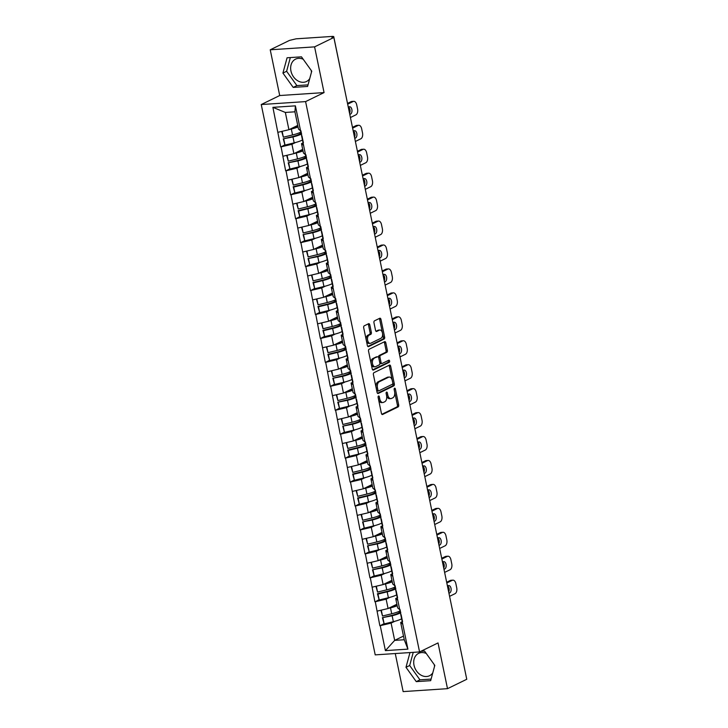 <?xml version="1.0" encoding="UTF-8"?>
<svg xmlns="http://www.w3.org/2000/svg" width="728" height="728" viewBox="0 0 728 728"><rect width="100%" height="100%" fill="white"/><g stroke="black" fill="none" stroke-linecap="round" stroke-linejoin="round"><path stroke-width="1.09" d="M378.496 396.041A1.092 0.637 86.2 0 0 378.114 397.388L381.426 413.395A1.565 0.91 86.2 0 0 382.391 414.532A1.565 0.91 86.2 0 0 382.6 414.478L398.143 406.906A1.565 0.91 86.2 0 0 398.689 404.977L395.377 388.97A1.092 0.637 86.2 0 0 394.703 388.17A1.092 0.637 86.2 0 0 394.558 388.215A1.092 0.637 86.2 0 0 394.166 389.562L394.594 391.628A5.014 2.921 86.2 0 1 392.829 397.797L391.537 398.434A5.014 2.921 86.2 0 1 390.872 398.607A5.014 2.921 86.2 0 1 387.778 394.958L387.351 392.883A1.092 0.637 86.2 0 0 386.668 392.083A1.092 0.637 86.2 0 0 386.523 392.128A1.092 0.637 86.2 0 0 386.14 393.475L386.568 395.55A5.014 2.921 86.2 0 1 384.803 401.71L383.51 402.347A5.014 2.921 86.2 0 1 382.846 402.529A5.014 2.921 86.2 0 1 379.752 398.871L379.324 396.796A1.092 0.637 86.2 0 0 378.642 396.005A1.092 0.637 86.2 0 0 378.496 396.041M303.221 59.259A12.449 9.837 -116 0 0 295.577 59.132A12.449 9.837 -116 0 0 290.945 70.989A12.449 9.837 -116 0 0 306.488 81.509A12.449 9.837 -116 0 0 309.737 78.597M311.42 72.381A12.449 9.837 -116 0 0 311.266 70.498M434.325 664.728A12.449 9.837 64 0 1 434.48 666.611M432.796 672.827A12.449 9.837 64 0 1 429.547 675.73A12.449 9.837 64 0 1 414.005 665.21A12.449 9.837 64 0 1 418.636 653.353A12.449 9.837 64 0 1 426.28 653.489M369.779 324.788A1.565 0.91 86.2 0 0 368.814 323.651A1.565 0.91 86.2 0 0 368.605 323.705L364.246 325.826A1.565 0.91 86.2 0 0 363.691 327.755L367.376 345.536A1.565 0.91 86.2 0 0 368.341 346.674A1.565 0.91 86.2 0 0 368.55 346.619L384.084 339.039A1.565 0.91 86.2 0 0 384.639 337.11L380.953 319.337A1.565 0.91 86.2 0 0 379.989 318.2A1.565 0.91 86.2 0 0 379.779 318.254L374.511 320.821A1.565 0.91 86.2 0 0 373.964 322.75L375.539 330.357A1.565 0.91 86.2 0 0 376.503 331.495A1.565 0.91 86.2 0 0 376.713 331.44L379.324 330.166A4.186 2.448 86.2 0 1 379.88 330.012A4.186 2.448 86.2 0 1 382.555 333.551A4.186 2.448 86.2 0 1 380.999 338.229L370.761 343.216A4.186 2.448 86.2 0 1 370.206 343.361A4.186 2.448 86.2 0 1 367.54 339.83A4.186 2.448 86.2 0 1 369.096 335.153L370.798 334.325A1.565 0.91 86.2 0 0 371.353 332.396L369.779 324.788L368.486 324.879A1.565 0.91 86.2 0 0 368.05 323.969M324.06 92.593L314.587 46.865L333.852 37.474L466.757 679.279L447.502 688.67L438.029 642.933L419.565 651.933L305.596 101.602L324.06 92.593L279.707 95.532L261.243 104.541L305.596 101.602M373.946 372.681A1.565 0.91 86.2 0 0 373.391 374.601L377.077 392.383A1.565 0.91 86.2 0 0 378.041 393.52A1.565 0.91 86.2 0 0 378.251 393.466L393.784 385.886A1.565 0.91 86.2 0 0 394.339 383.965L390.654 366.184A1.565 0.91 86.2 0 0 389.689 365.046A1.565 0.91 86.2 0 0 389.48 365.101L373.946 372.681M372.226 368.959L368.541 351.178A1.565 0.91 86.2 0 1 369.096 349.258L384.63 341.678A1.565 0.91 86.2 0 1 384.839 341.623A1.565 0.91 86.2 0 1 385.804 342.761L387.378 350.368A1.565 0.91 86.2 0 1 386.832 352.297L380.526 355.373A1.565 0.91 86.2 0 0 379.98 357.293L381.026 362.344A1.565 0.91 86.2 0 0 381.991 363.481A1.565 0.91 86.2 0 0 382.2 363.427L388.761 360.233A1.092 0.637 86.2 0 1 388.907 360.187A1.092 0.637 86.2 0 1 389.607 361.115A1.092 0.637 86.2 0 1 389.198 362.335L373.4 370.042A1.565 0.91 86.2 0 1 373.191 370.097A1.565 0.91 86.2 0 1 372.226 368.959M261.243 104.541L375.211 654.872L419.565 651.933M284.721 144.918L281.081 146.865L291.946 144.29L295.65 142.479M280.69 146.883L272.9 107.344L295.395 105.851L407.908 649.13L385.403 650.623L380.244 625.68L391.1 623.104L394.813 621.303M383.884 623.741L380.244 625.68M379.852 625.707L375.284 601.738L386.14 599.171L389.853 597.36M378.924 599.799L375.284 601.738M374.893 601.765L370.325 577.795L381.19 575.229L384.894 573.418M373.964 575.857L370.325 577.795M369.933 577.823L365.365 553.853L376.23 551.287L379.934 549.476M369.005 551.915L365.365 553.853M364.974 553.881L360.406 529.92L371.271 527.345L374.984 525.534M364.055 527.973L360.406 529.92M360.023 529.939L355.446 505.978L366.311 503.403L370.024 501.592M359.095 504.04L355.446 505.978M355.064 506.005L350.496 482.036L361.352 479.461L365.065 477.65M354.136 480.098L350.496 482.036M350.104 482.063L345.536 458.094L356.392 455.519L360.105 453.717M349.176 456.156L345.536 458.094M345.145 458.121L340.577 434.152L351.442 431.577L355.146 429.775M344.217 432.214L340.577 434.152M340.185 434.179L335.617 410.21L346.483 407.644L350.186 405.833M339.257 408.272L335.617 410.21M335.235 410.237L330.658 386.268L341.523 383.702L345.236 381.891M334.307 384.329L330.658 386.268M330.275 386.295L325.698 362.326L336.564 359.759L340.276 357.949M329.347 360.387L325.698 362.326M325.316 362.353L320.748 338.393L331.604 335.817L335.317 334.006M324.388 336.445L320.748 338.393M320.356 338.411L315.788 314.451L326.654 311.875L330.357 310.064M319.428 312.512L315.788 314.451M315.397 314.478L310.829 290.508L321.694 287.933L325.398 286.122M314.469 288.57L310.829 290.508M310.437 290.536L305.869 266.566L316.735 263.991L320.438 262.189M309.509 264.628L305.869 266.566M305.487 266.594L300.91 242.624L311.775 240.049L315.488 238.247M304.559 240.686L300.91 242.624M300.528 242.651L295.959 218.682L306.816 216.116L310.528 214.305M299.599 216.744L295.959 218.682M295.568 218.709L291 194.74L301.856 192.174L305.569 190.363M294.64 192.802L291 194.74M290.609 194.767L286.04 170.798L296.906 168.232L300.609 166.421M289.68 168.86L286.04 170.798M285.649 170.825L281.081 146.865M303.421 142.724L301.51 143.653L303.576 145.373M305.523 154.736L303.449 153.017L301.51 143.653M291.946 144.29L293.885 153.654L302.693 149.358M283.019 156.22L293.885 153.654M308.381 166.667L306.47 167.595L308.536 169.315M310.474 178.679L308.408 176.959L306.47 167.595M296.906 168.232L298.844 177.596L307.653 173.3M287.979 180.162L298.844 177.596M313.34 190.609L311.429 191.537L313.495 193.257M315.433 202.621L313.368 200.901L311.429 191.537M301.856 192.174L303.794 201.529L312.612 197.233M292.938 204.104L303.794 201.529M318.3 214.551L316.389 215.479L318.454 217.199M320.393 226.554L318.327 224.843L316.389 215.479M306.816 216.116L308.754 225.471L317.563 221.176M297.898 228.046L308.754 225.471M323.259 238.484L321.348 239.421L323.414 241.141M325.352 250.496L323.287 248.785L321.348 239.421M311.775 240.049L313.713 249.413L322.522 245.118M302.848 251.988L313.713 249.413M328.219 262.426L326.299 263.363L328.374 265.074M330.312 274.438L328.237 272.727L326.299 263.363M316.735 263.991L318.673 273.355L327.482 269.06M307.808 275.93L318.673 273.355M333.169 286.368L331.258 287.305L333.324 289.016M335.262 298.38L333.197 296.66L331.258 287.305M321.694 287.933L323.632 297.297L332.441 293.002M312.767 299.872L323.632 297.297M338.129 310.31L336.218 311.247L338.283 312.958M340.222 322.322L338.156 320.602L336.218 311.247M326.654 311.875L328.592 321.239L337.401 316.944M317.726 323.805L328.592 321.239M343.088 334.252L341.177 335.18L343.243 336.9M345.181 346.264L343.115 344.544L341.177 335.18M331.604 335.817L333.542 345.181L342.36 340.886M322.686 347.747L333.542 345.181M348.048 358.194L346.137 359.122L348.202 360.842M350.141 370.206L348.075 368.486L346.137 359.122M336.564 359.759L338.502 369.123L347.311 364.828M327.646 371.69L338.502 369.123M353.007 382.136L351.087 383.065L353.162 384.784M355.1 394.139L353.034 392.428L351.087 383.065M341.523 383.702L343.461 393.056L352.27 388.761M332.596 395.632L343.461 393.056M357.967 406.078L356.047 407.007L358.121 408.726M360.06 418.081L357.985 416.371L356.047 407.007M346.483 407.644L348.421 416.998L357.23 412.703M337.555 419.574L348.421 416.998M362.917 430.011L361.006 430.949L363.072 432.669M365.01 442.023L362.944 440.313L361.006 430.949M351.442 431.577L353.38 440.941L362.189 436.645M342.515 443.516L353.38 440.941M367.877 453.954L365.966 454.891L368.031 456.602M369.97 465.965L367.904 464.255L365.966 454.891M356.392 455.519L358.34 464.883L367.149 460.587M347.474 467.458L358.34 464.883M372.836 477.896L370.925 478.833L372.991 480.544M374.929 489.908L372.863 488.188L370.925 478.833M361.352 479.461L363.29 488.825L372.099 484.53M352.434 491.4L363.29 488.825M377.796 501.838L375.885 502.775L377.95 504.486M379.889 513.85L377.823 512.13L375.885 502.775M366.311 503.403L368.25 512.767L377.059 508.472M357.384 515.333L368.25 512.767M382.755 525.78L380.835 526.708L382.91 528.428M384.848 537.792L382.782 536.072L380.835 526.708M371.271 527.345L373.209 536.709L382.018 532.414M362.344 539.275L373.209 536.709M387.706 549.722L385.795 550.65L387.869 552.37M389.808 561.734L387.733 560.014L385.795 550.65M376.23 551.287L378.169 560.651L386.978 556.356M367.303 563.217L378.169 560.651M392.665 573.664L390.754 574.592L392.82 576.312M394.758 585.667L392.692 583.956L390.754 574.592M381.19 575.229L383.128 584.584L391.937 580.289M372.263 587.159L383.128 584.584M397.625 597.606L395.714 598.534L397.779 600.254M399.718 609.609L397.652 607.898L395.714 598.534M386.14 599.171L388.079 608.526L396.897 604.231M377.222 611.101L388.079 608.526M452.197 608.945L466.593 678.469M402.584 621.539L400.673 622.476L402.739 624.196M391.1 623.104L394.676 640.376L404.249 639.739L400.673 622.476M403.485 636.081L394.676 640.376L385.403 650.623M404.249 639.739L407.908 649.13M395.268 653.544L403.148 691.6L447.502 688.67M314.587 46.865L270.234 49.795L289.498 40.404L296.105 38.821L332.696 36.4L333.724 36.555L331.913 37.601L333.852 37.474M270.234 49.795L279.707 95.532M300.564 130.794L298.489 129.074L294.922 111.812L285.349 112.449L288.925 129.711L297.734 125.416M294.922 111.812L295.395 105.851M278.06 132.278L288.925 129.711M272.9 107.344L285.349 112.449M409.973 652.57L405.987 667.303L416.261 681.635L430.667 680.68L434.807 665.392L424.533 651.06L420.866 651.305M307.607 86.45L311.748 71.162L301.474 56.83L287.069 57.785L282.928 73.073L293.202 87.406L307.607 86.45M378.078 397.124L378.46 398.953A5.014 2.921 86.2 0 0 381.545 402.611L382.846 402.529M390.872 398.607L389.58 398.698A5.014 2.921 86.2 0 1 386.486 395.04L386.104 393.211M381.863 414.296L396.842 406.988A1.565 0.91 86.2 0 0 397.397 405.059L394.13 389.298M377.504 393.284L392.492 385.976A1.565 0.91 86.2 0 0 393.047 384.047L389.362 366.275A1.565 0.91 86.2 0 0 388.934 365.374M377.941 390.135A1.092 0.637 86.2 0 0 378.615 390.936A1.092 0.637 86.2 0 0 378.76 390.891L392.401 384.248A1.092 0.637 86.2 0 0 392.783 382.892L392.337 380.708A5.014 2.921 86.2 0 0 389.243 377.059A5.014 2.921 86.2 0 0 388.57 377.24L379.252 381.781A5.014 2.921 86.2 0 0 377.486 387.951L377.941 390.135L376.649 390.217A1.092 0.637 86.2 0 0 377.322 391.018A1.092 0.637 86.2 0 0 377.468 390.981L378.469 390.918M389.243 377.059L387.951 377.14A5.014 2.921 86.2 0 0 387.278 377.322L388.57 377.24M376.649 390.217L376.194 388.033A5.014 2.921 86.2 0 1 377.959 381.872L387.278 377.322M380.908 363.518A1.565 0.91 86.2 0 1 380.699 363.572A1.565 0.91 86.2 0 1 379.734 362.426L378.687 357.384A1.565 0.91 86.2 0 1 379.233 355.455L385.54 352.379A1.565 0.91 86.2 0 0 386.086 350.459L384.511 342.852A1.565 0.91 86.2 0 0 384.084 341.942M372.654 369.86L387.906 362.426A1.092 0.637 86.2 0 0 388.315 361.625A1.092 0.637 86.2 0 0 388.079 360.56M373.992 358.558A4.186 2.448 86.2 0 0 372.436 363.236A4.186 2.448 86.2 0 0 375.102 366.766A4.186 2.448 86.2 0 0 375.657 366.621L379.261 364.865A1.565 0.91 86.2 0 0 379.816 362.935L378.769 357.885A1.565 0.91 86.2 0 0 377.805 356.747A1.565 0.91 86.2 0 0 377.595 356.802L372.7 358.64A4.186 2.448 86.2 0 0 371.144 363.317A4.186 2.448 86.2 0 0 373.81 366.857L375.102 366.766M376.722 356.856A1.565 0.91 86.2 0 0 376.512 356.829A1.565 0.91 86.2 0 0 376.303 356.884L377.595 356.802M372.7 358.64L376.303 356.884M370.206 343.361L368.914 343.452A4.186 2.448 86.2 0 1 366.248 339.921A4.186 2.448 86.2 0 1 367.804 335.244L369.506 334.407A1.565 0.91 86.2 0 0 370.061 332.478L368.486 324.879M379.88 330.012L378.587 330.103A4.186 2.448 86.2 0 0 378.032 330.257L379.324 330.166M375.976 331.258L378.032 330.257M367.804 346.437L382.791 339.13A1.565 0.91 86.2 0 0 383.347 337.201L379.661 319.428A1.565 0.91 86.2 0 0 379.233 318.518M413.24 652.352L409.682 665.501L419.956 679.834L431.094 679.097M409.682 665.501L405.987 667.303M419.956 679.834L416.261 681.635M290.336 57.567L286.623 71.271L296.897 85.604L308.044 84.867M296.897 85.604L293.202 87.406M286.623 71.271L282.928 73.073M449.586 596.341L455.036 593.684A4.787 2.794 86.2 0 0 456.72 587.796L455.865 583.647A4.787 2.794 86.2 0 0 452.907 580.161A4.787 2.794 86.2 0 0 452.27 580.334L450.332 580.462L446.664 582.245M450.332 580.462A4.787 2.794 -93.8 0 1 450.969 580.289L452.907 580.161M447.675 585.958A3.749 2.184 -93.8 0 1 448.694 592.037M452.27 580.334L446.819 582.991M447.456 586.058L448.202 585.694A3.749 2.184 -93.8 0 1 448.703 585.558A3.749 2.184 -93.8 0 1 451.087 588.725A3.749 2.184 -93.8 0 1 449.695 592.91L448.949 593.275M400.482 611.647L399.081 612.658A10.693 2.011 -11.7 0 1 391.6 615.424L382.409 617.672L392.128 615.77A13.086 2.466 -11.7 0 0 400.709 612.739M401.929 618.654A13.086 2.466 168.3 0 1 393.348 621.676L384.156 623.923L382.928 618.008M384.156 623.923L382.409 617.672M401.164 614.678A13.086 2.466 -11.7 0 0 401.155 614.905L402.375 620.811A13.086 2.466 -11.7 0 0 402.475 621.02M397.051 605.004A10.693 2.011 168.3 0 1 390.344 607.425M397.206 605.741A13.086 2.466 168.3 0 1 390.49 607.862L388.406 608.371M400.054 609.591L400.746 612.912A13.086 2.466 -11.7 0 0 400.837 613.122M380.871 610.237L382.519 616.015L391.709 613.768A13.086 2.466 -11.7 0 0 400.291 610.746M382.519 616.015L381.299 610.137M444.626 572.399L450.077 569.742A4.787 2.794 86.2 0 0 451.76 563.854L450.905 559.705A4.787 2.794 86.2 0 0 447.947 556.219A4.787 2.794 86.2 0 0 447.311 556.392L445.372 556.52L441.705 558.303M445.372 556.52A4.787 2.794 -93.8 0 1 446.009 556.347L447.947 556.219M442.715 562.016A3.749 2.184 -93.8 0 1 443.734 568.095M447.311 556.392L441.86 559.049M442.497 562.116L443.243 561.752A3.749 2.184 -93.8 0 1 443.743 561.616A3.749 2.184 -93.8 0 1 446.127 564.782A3.749 2.184 -93.8 0 1 444.735 568.968L443.989 569.332M395.522 587.705L394.121 588.715A10.693 2.011 -11.7 0 1 386.641 591.482L377.45 593.73L377.969 594.075L387.169 591.828A13.086 2.466 -11.7 0 0 395.75 588.797M396.969 594.712A13.086 2.466 168.3 0 1 388.388 597.734L379.197 599.981L377.969 594.075M379.197 599.981L377.45 593.73M396.205 590.736A13.086 2.466 -11.7 0 0 396.196 590.963L397.424 596.869A13.086 2.466 -11.7 0 0 397.515 597.078M392.092 581.062A10.693 2.011 168.3 0 1 385.394 583.483M392.246 581.809A13.086 2.466 168.3 0 1 385.531 583.92L383.447 584.429M395.095 585.649L395.786 588.97A13.086 2.466 -11.7 0 0 395.877 589.18M375.912 586.295L377.559 592.073L386.75 589.835A13.086 2.466 -11.7 0 0 395.331 586.804M377.559 592.073L376.34 586.195M439.666 548.457L445.117 545.8A4.787 2.794 86.2 0 0 446.81 539.912L445.946 535.772A4.787 2.794 86.2 0 0 442.997 532.277A4.787 2.794 86.2 0 0 442.36 532.45L440.413 532.577L436.755 534.37M440.413 532.577A4.787 2.794 -93.8 0 1 441.05 532.405L442.997 532.277M437.756 538.074A3.749 2.184 -93.8 0 1 438.775 544.162M442.36 532.45L436.9 535.107M437.537 538.174L438.283 537.81A3.749 2.184 -93.8 0 1 438.784 537.683A3.749 2.184 -93.8 0 1 441.177 540.84A3.749 2.184 -93.8 0 1 439.776 545.026L439.029 545.39M390.563 563.763L389.161 564.773A10.693 2.011 -11.7 0 1 381.69 567.54L372.49 569.787L382.209 567.885A13.086 2.466 -11.7 0 0 390.79 564.864M392.01 570.77A13.086 2.466 168.3 0 1 383.429 573.791L374.238 576.039L373.018 570.133M374.238 576.039L372.49 569.787M391.245 566.793A13.086 2.466 -11.7 0 0 391.236 567.021L392.465 572.936A13.086 2.466 -11.7 0 0 392.556 573.136M387.141 557.12A10.693 2.011 168.3 0 1 380.435 559.541M387.287 557.866A13.086 2.466 168.3 0 1 380.571 559.978L378.487 560.487M390.135 561.707L390.827 565.028A13.086 2.466 -11.7 0 0 390.927 565.237M370.952 562.353L372.599 568.131L381.8 565.893A13.086 2.466 -11.7 0 0 390.381 562.862M372.599 568.131L371.38 562.253M434.716 524.515L440.167 521.858A4.787 2.794 86.2 0 0 441.851 515.97L440.986 511.83A4.787 2.794 86.2 0 0 438.038 508.335A4.787 2.794 86.2 0 0 437.401 508.508L435.462 508.635L431.795 510.428M435.462 508.635A4.787 2.794 -93.8 0 1 436.099 508.463L438.038 508.335M432.796 514.132A3.749 2.184 -93.8 0 1 433.824 520.22M437.401 508.508L431.95 511.165M432.587 514.241L433.324 513.877A3.749 2.184 -93.8 0 1 433.824 513.74A3.749 2.184 -93.8 0 1 436.218 516.898A3.749 2.184 -93.8 0 1 434.825 521.084L434.079 521.448M385.603 539.821L384.202 540.831A10.693 2.011 -11.7 0 1 376.731 543.598L367.531 545.845L377.25 543.943A13.086 2.466 -11.7 0 0 385.831 540.922M387.059 546.828A13.086 2.466 168.3 0 1 378.478 549.849L369.278 552.097L368.059 546.191M369.278 552.097L367.531 545.845M386.286 542.851A13.086 2.466 -11.7 0 0 386.277 543.079L387.505 548.994A13.086 2.466 -11.7 0 0 387.605 549.194M382.182 533.178A10.693 2.011 168.3 0 1 375.475 535.599M382.337 533.924A13.086 2.466 168.3 0 1 375.612 536.045L373.528 536.545M385.176 537.765L385.867 541.086A13.086 2.466 -11.7 0 0 385.967 541.295M365.993 538.411L367.64 544.198L376.84 541.951A13.086 2.466 -11.7 0 0 385.421 538.92M367.64 544.198L366.43 538.31M429.757 500.582L435.208 497.916A4.787 2.794 86.2 0 0 436.891 492.028L436.036 487.887A4.787 2.794 86.2 0 0 433.078 484.393A4.787 2.794 86.2 0 0 432.441 484.566L430.503 484.693L426.836 486.486M430.503 484.693A4.787 2.794 -93.8 0 1 431.14 484.52L433.078 484.393M427.837 490.19A3.749 2.184 -93.8 0 1 428.865 496.278M432.441 484.566L426.99 487.223M427.627 490.299L428.373 489.935A3.749 2.184 -93.8 0 1 428.874 489.798A3.749 2.184 -93.8 0 1 431.258 492.956A3.749 2.184 -93.8 0 1 429.866 497.142L429.12 497.506M380.644 515.879L379.243 516.889A10.693 2.011 -11.7 0 1 371.771 519.655L362.58 521.903L372.29 520.001A13.086 2.466 -11.7 0 0 380.871 516.98M382.1 522.886A13.086 2.466 168.3 0 1 373.519 525.916L364.319 528.155L363.099 522.249M364.319 528.155L362.58 521.903M381.326 518.909A13.086 2.466 -11.7 0 0 381.326 519.146L382.546 525.052A13.086 2.466 -11.7 0 0 382.646 525.261M377.222 509.236A10.693 2.011 168.3 0 1 370.516 511.657M377.377 509.982A13.086 2.466 168.3 0 1 370.652 512.102L368.577 512.612M380.225 513.822L380.908 517.144A13.086 2.466 -11.7 0 0 381.008 517.353M361.043 514.478L362.69 520.256L371.881 518.008A13.086 2.466 -11.7 0 0 380.462 514.987M362.69 520.256L361.47 514.368M424.797 476.64L430.248 473.983A4.787 2.794 86.2 0 0 431.931 468.086L431.076 463.945A4.787 2.794 86.2 0 0 428.119 460.451A4.787 2.794 86.2 0 0 427.482 460.624L425.543 460.751L421.876 462.544M425.543 460.751A4.787 2.794 -93.8 0 1 426.18 460.587L428.119 460.451M422.886 466.248A3.749 2.184 -93.8 0 1 423.905 472.335M427.482 460.624L422.031 463.281M422.668 466.357L423.414 465.993A3.749 2.184 -93.8 0 1 423.914 465.856A3.749 2.184 -93.8 0 1 426.299 469.014A3.749 2.184 -93.8 0 1 424.906 473.2L424.16 473.564M375.694 491.937L374.292 492.947A10.693 2.011 -11.7 0 1 366.812 495.723L357.621 497.961L358.14 498.307L367.331 496.059A13.086 2.466 -11.7 0 0 375.921 493.038M377.14 498.944A13.086 2.466 168.3 0 1 368.559 501.974L359.368 504.213L358.14 498.307M359.368 504.213L357.621 497.961M376.376 494.976A13.086 2.466 -11.7 0 0 376.367 495.204L377.586 501.11A13.086 2.466 -11.7 0 0 377.686 501.319M372.263 485.303A10.693 2.011 168.3 0 1 365.556 487.724M372.418 486.04A13.086 2.466 168.3 0 1 365.702 488.16L363.618 488.67M375.266 489.889L375.948 493.202A13.086 2.466 -11.7 0 0 376.048 493.411M356.083 490.535L357.73 496.314L366.921 494.066A13.086 2.466 -11.7 0 0 375.502 491.045M357.73 496.314L356.511 490.426M419.838 452.698L425.289 450.041A4.787 2.794 86.2 0 0 426.972 444.144L426.117 440.003A4.787 2.794 86.2 0 0 423.159 436.518A4.787 2.794 86.2 0 0 422.522 436.691L420.584 436.818L416.916 438.602M420.584 436.818A4.787 2.794 -93.8 0 1 421.221 436.645L423.159 436.518M417.927 442.306A3.749 2.184 -93.8 0 1 418.946 448.393M422.522 436.691L417.071 439.348M417.708 442.415L418.454 442.051A3.749 2.184 -93.8 0 1 418.955 441.914A3.749 2.184 -93.8 0 1 421.339 445.072A3.749 2.184 -93.8 0 1 419.947 449.267L419.201 449.631M370.734 467.995L369.333 469.005A10.693 2.011 -11.7 0 1 361.852 471.78L352.661 474.019L353.18 474.365L362.38 472.117A13.086 2.466 -11.7 0 0 370.962 469.096M372.181 475.002A13.086 2.466 168.3 0 1 363.6 478.032L354.409 480.271L353.18 474.365M354.409 480.271L352.661 474.019M371.416 471.034A13.086 2.466 -11.7 0 0 371.407 471.262L372.627 477.168A13.086 2.466 -11.7 0 0 372.727 477.377M367.303 461.361A10.693 2.011 168.3 0 1 360.597 463.781M367.458 462.098A13.086 2.466 168.3 0 1 360.742 464.218L358.658 464.728M370.306 465.947L370.998 469.269A13.086 2.466 -11.7 0 0 371.089 469.469M351.124 466.593L352.771 472.372L361.962 470.124A13.086 2.466 -11.7 0 0 370.543 467.103M352.771 472.372L351.551 466.493M414.878 428.756L420.329 426.098A4.787 2.794 86.2 0 0 422.012 420.211L421.157 416.061A4.787 2.794 86.2 0 0 418.2 412.576A4.787 2.794 86.2 0 0 417.563 412.749L415.624 412.876L411.957 414.66M415.624 412.876A4.787 2.794 -93.8 0 1 416.261 412.703L418.2 412.576M412.967 418.363A3.749 2.184 -93.8 0 1 413.986 424.451M417.563 412.749L412.112 415.406M412.749 418.473L413.495 418.109A3.749 2.184 -93.8 0 1 413.995 417.972A3.749 2.184 -93.8 0 1 416.38 421.139A3.749 2.184 -93.8 0 1 414.987 425.325L414.241 425.689M365.774 444.053L364.373 445.063A10.693 2.011 -11.7 0 1 356.893 447.838L347.702 450.077L348.23 450.423L357.421 448.184A13.086 2.466 -11.7 0 0 366.002 445.154M367.221 451.06A13.086 2.466 168.3 0 1 358.64 454.09L349.449 456.338L348.23 450.423M349.449 456.338L347.702 450.077M366.457 447.092A13.086 2.466 -11.7 0 0 366.448 447.32L367.676 453.226A13.086 2.466 -11.7 0 0 367.767 453.435M362.344 437.419A10.693 2.011 168.3 0 1 355.646 439.839M362.499 438.156A13.086 2.466 168.3 0 1 355.783 440.276L353.699 440.786M365.347 442.005L366.038 445.327A13.086 2.466 -11.7 0 0 366.129 445.527M346.164 442.651L347.811 448.43L357.002 446.182A13.086 2.466 -11.7 0 0 365.583 443.161M347.811 448.43L346.592 442.551M409.919 404.814L415.37 402.156A4.787 2.794 86.2 0 0 417.062 396.269L416.198 392.119A4.787 2.794 86.2 0 0 413.249 388.634A4.787 2.794 86.2 0 0 412.612 388.807L410.665 388.934L407.007 390.718M410.665 388.934A4.787 2.794 -93.8 0 1 411.302 388.761L413.249 388.634M408.008 394.43A3.749 2.184 -93.8 0 1 409.027 400.509M412.612 388.807L407.161 391.464M407.789 394.531L408.535 394.166A3.749 2.184 -93.8 0 1 409.036 394.03A3.749 2.184 -93.8 0 1 411.429 397.197A3.749 2.184 -93.8 0 1 410.037 401.383L409.291 401.747M360.815 420.12L359.414 421.13A10.693 2.011 -11.7 0 1 351.942 423.896L342.742 426.144L352.461 424.242A13.086 2.466 -11.7 0 0 361.043 421.212M362.271 427.127A13.086 2.466 168.3 0 1 353.681 430.148L344.49 432.396L343.27 426.481M344.49 432.396L342.742 426.144M361.498 423.15A13.086 2.466 -11.7 0 0 361.488 423.377L362.717 429.283A13.086 2.466 -11.7 0 0 362.808 429.493M357.393 413.477A10.693 2.011 168.3 0 1 350.687 415.897M357.539 414.214A13.086 2.466 168.3 0 1 350.823 416.334L348.739 416.844M360.387 418.063L361.079 421.385A13.086 2.466 -11.7 0 0 361.179 421.594M341.204 418.709L342.852 424.488L352.052 422.24A13.086 2.466 -11.7 0 0 360.633 419.219M342.852 424.488L341.632 418.609M404.968 380.871L410.419 378.214A4.787 2.794 86.2 0 0 412.103 372.327L411.238 368.177A4.787 2.794 86.2 0 0 408.29 364.692A4.787 2.794 86.2 0 0 407.653 364.865L405.714 364.992L402.047 366.776M405.714 364.992A4.787 2.794 -93.8 0 1 406.351 364.819L408.29 364.692M403.048 370.488A3.749 2.184 -93.8 0 1 404.076 376.576M407.653 364.865L402.202 367.522M402.839 370.588L403.585 370.224A3.749 2.184 -93.8 0 1 404.076 370.088A3.749 2.184 -93.8 0 1 406.47 373.255A3.749 2.184 -93.8 0 1 405.077 377.441L404.331 377.805M355.856 396.178L354.454 397.188A10.693 2.011 -11.7 0 1 346.983 399.954L337.783 402.202L347.502 400.3A13.086 2.466 -11.7 0 0 356.083 397.27M357.311 403.185A13.086 2.466 168.3 0 1 348.73 406.206L339.53 408.454L338.311 402.548M339.53 408.454L337.783 402.202M356.538 399.208A13.086 2.466 -11.7 0 0 356.529 399.435L357.757 405.341A13.086 2.466 -11.7 0 0 357.858 405.551M352.434 389.535A10.693 2.011 168.3 0 1 345.727 391.955M352.589 390.281A13.086 2.466 168.3 0 1 345.864 392.392L343.78 392.902M355.428 394.121L356.119 397.442A13.086 2.466 -11.7 0 0 356.219 397.652M336.245 394.767L337.892 400.546L347.092 398.307A13.086 2.466 -11.7 0 0 355.674 395.277M337.892 400.546L336.682 394.667M400.009 356.929L405.46 354.272A4.787 2.794 86.2 0 0 407.143 348.384L406.288 344.244A4.787 2.794 86.2 0 0 403.33 340.75A4.787 2.794 86.2 0 0 402.693 340.922L400.755 341.05L397.088 342.843M400.755 341.05A4.787 2.794 -93.8 0 1 401.392 340.877L403.33 340.75M398.089 346.546A3.749 2.184 -93.8 0 1 399.117 352.634M402.693 340.922L397.242 343.58M397.879 346.646L398.626 346.282A3.749 2.184 -93.8 0 1 399.126 346.155A3.749 2.184 -93.8 0 1 401.51 349.313A3.749 2.184 -93.8 0 1 400.118 353.499L399.372 353.863M350.896 372.236L349.495 373.246A10.693 2.011 -11.7 0 1 342.024 376.012L332.833 378.26L342.542 376.358A13.086 2.466 -11.7 0 0 351.124 373.337M352.352 379.243A13.086 2.466 168.3 0 1 343.771 382.264L334.571 384.511L333.351 378.606M334.571 384.511L332.833 378.26M351.579 375.266A13.086 2.466 -11.7 0 0 351.579 375.493L352.798 381.408A13.086 2.466 -11.7 0 0 352.898 381.609M347.474 365.593A10.693 2.011 168.3 0 1 340.768 368.013M347.629 366.339A13.086 2.466 168.3 0 1 340.904 368.45L338.829 368.959M350.477 370.179L351.16 373.5A13.086 2.466 -11.7 0 0 351.26 373.71M331.295 370.825L332.942 376.604L342.133 374.365A13.086 2.466 -11.7 0 0 350.714 371.335M332.942 376.604L331.722 370.725M395.049 332.987L400.5 330.33A4.787 2.794 86.2 0 0 402.184 324.442L401.328 320.302A4.787 2.794 86.2 0 0 398.371 316.807A4.787 2.794 86.2 0 0 397.734 316.98L395.795 317.108L392.128 318.9M395.795 317.108A4.787 2.794 -93.8 0 1 396.432 316.935L398.371 316.807M393.138 322.604A3.749 2.184 -93.8 0 1 394.157 328.692M397.734 316.98L392.283 319.637M392.92 322.713L393.666 322.349A3.749 2.184 -93.8 0 1 394.166 322.213A3.749 2.184 -93.8 0 1 396.551 325.371A3.749 2.184 -93.8 0 1 395.158 329.556L394.412 329.921M345.946 348.293L344.544 349.304A10.693 2.011 -11.7 0 1 337.064 352.07L327.873 354.318L328.392 354.663L337.583 352.416A13.086 2.466 -11.7 0 0 346.173 349.394M347.392 355.3A13.086 2.466 168.3 0 1 338.811 358.322L329.62 360.569L328.392 354.663M329.62 360.569L327.873 354.318M346.628 351.324A13.086 2.466 -11.7 0 0 346.619 351.551L347.838 357.466A13.086 2.466 -11.7 0 0 347.939 357.666M342.515 341.65A10.693 2.011 168.3 0 1 335.808 344.071M342.67 342.397A13.086 2.466 168.3 0 1 335.954 344.517L333.87 345.017M345.518 346.237L346.2 349.558A13.086 2.466 -11.7 0 0 346.3 349.768M326.335 346.883L327.982 352.671L337.173 350.423A13.086 2.466 -11.7 0 0 345.755 347.392M327.982 352.671L326.763 346.783M390.09 309.054L395.541 306.388A4.787 2.794 86.2 0 0 397.224 300.5L396.369 296.36A4.787 2.794 86.2 0 0 393.411 292.865A4.787 2.794 86.2 0 0 392.774 293.038L390.836 293.166L387.169 294.958M390.836 293.166A4.787 2.794 -93.8 0 1 391.473 292.993L393.411 292.865M388.179 298.662A3.749 2.184 -93.8 0 1 389.198 304.75M392.774 293.038L387.323 295.695M387.96 298.771L388.707 298.407A3.749 2.184 -93.8 0 1 389.207 298.271A3.749 2.184 -93.8 0 1 391.591 301.428A3.749 2.184 -93.8 0 1 390.199 305.614L389.453 305.978M340.986 324.351L339.585 325.361A10.693 2.011 -11.7 0 1 332.104 328.128L322.914 330.376L323.432 330.721L332.632 328.474A13.086 2.466 -11.7 0 0 341.214 325.452M342.433 331.358A13.086 2.466 168.3 0 1 333.852 334.389L324.661 336.627L323.432 330.721M324.661 336.627L322.914 330.376M341.669 327.382A13.086 2.466 -11.7 0 0 341.659 327.618L342.879 333.524A13.086 2.466 -11.7 0 0 342.979 333.733M337.555 317.708A10.693 2.011 168.3 0 1 330.858 320.129M337.71 318.454A13.086 2.466 168.3 0 1 330.994 320.575L328.91 321.084M340.558 322.295L341.25 325.616A13.086 2.466 -11.7 0 0 341.341 325.826M321.376 322.95L323.023 328.728L332.214 326.481A13.086 2.466 -11.7 0 0 340.795 323.459M323.023 328.728L321.803 322.841M385.13 285.112L390.581 282.455A4.787 2.794 86.2 0 0 392.265 276.558L391.409 272.418A4.787 2.794 86.2 0 0 388.452 268.923A4.787 2.794 86.2 0 0 387.815 269.096L385.876 269.233L382.209 271.016M385.876 269.233A4.787 2.794 -93.8 0 1 386.513 269.06L388.452 268.923M383.219 274.72A3.749 2.184 -93.8 0 1 384.238 280.808M387.815 269.096L382.364 271.753M383.001 274.829L383.747 274.465A3.749 2.184 -93.8 0 1 384.248 274.329A3.749 2.184 -93.8 0 1 386.632 277.486A3.749 2.184 -93.8 0 1 385.239 281.672L384.493 282.036M336.027 300.409L334.625 301.419A10.693 2.011 -11.7 0 1 327.145 304.195L317.954 306.433L318.482 306.779L327.673 304.531A13.086 2.466 -11.7 0 0 336.254 301.51M337.474 307.416A13.086 2.466 168.3 0 1 328.892 310.447L319.701 312.685L318.482 306.779M319.701 312.685L317.954 306.433M336.709 303.449A13.086 2.466 -11.7 0 0 336.7 303.676L337.929 309.582A13.086 2.466 -11.7 0 0 338.019 309.791M332.596 293.775A10.693 2.011 168.3 0 1 325.898 296.196M332.751 294.512A13.086 2.466 168.3 0 1 326.035 296.633L323.951 297.142M335.599 298.362L336.291 301.674A13.086 2.466 -11.7 0 0 336.382 301.883M316.416 299.008L318.063 304.786L327.254 302.539A13.086 2.466 -11.7 0 0 335.845 299.517M318.063 304.786L316.844 298.899M380.171 261.17L385.622 258.513A4.787 2.794 86.2 0 0 387.314 252.616L386.45 248.476A4.787 2.794 86.2 0 0 383.501 244.99A4.787 2.794 86.2 0 0 382.864 245.163L380.917 245.291L377.259 247.074M380.917 245.291A4.787 2.794 -93.8 0 1 381.554 245.118L383.501 244.99M378.26 250.778A3.749 2.184 -93.8 0 1 379.288 256.866M382.864 245.163L377.413 247.82M378.041 250.887L378.788 250.523A3.749 2.184 -93.8 0 1 379.288 250.386A3.749 2.184 -93.8 0 1 381.681 253.544A3.749 2.184 -93.8 0 1 380.289 257.739L379.543 258.103M331.067 276.467L329.666 277.477A10.693 2.011 -11.7 0 1 322.195 280.253L312.995 282.491L313.522 282.837L322.713 280.589A13.086 2.466 -11.7 0 0 331.295 277.568M332.523 283.474A13.086 2.466 168.3 0 1 323.933 286.504L314.742 288.743L313.522 282.837M314.742 288.743L312.995 282.491M331.75 279.507A13.086 2.466 -11.7 0 0 331.74 279.734L332.969 285.64A13.086 2.466 -11.7 0 0 333.069 285.849M327.646 269.833A10.693 2.011 168.3 0 1 320.939 272.254M327.791 270.57A13.086 2.466 168.3 0 1 321.075 272.691L318.991 273.2M330.639 274.42L331.331 277.741A13.086 2.466 -11.7 0 0 331.431 277.941M311.457 275.066L313.104 280.844L322.304 278.596A13.086 2.466 -11.7 0 0 330.885 275.575M313.104 280.844L311.884 274.966M375.22 237.228L380.671 234.571A4.787 2.794 86.2 0 0 382.355 228.683L381.49 224.533A4.787 2.794 86.2 0 0 378.542 221.048A4.787 2.794 86.2 0 0 377.905 221.221L375.966 221.348L372.299 223.132M375.966 221.348A4.787 2.794 -93.8 0 1 376.604 221.176L378.542 221.048M373.3 226.836A3.749 2.184 -93.8 0 1 374.329 232.924M377.905 221.221L372.454 223.878M373.091 226.945L373.837 226.581A3.749 2.184 -93.8 0 1 374.329 226.444A3.749 2.184 -93.8 0 1 376.722 229.611A3.749 2.184 -93.8 0 1 375.329 233.797L374.583 234.161M326.108 252.525L324.706 253.535A10.693 2.011 -11.7 0 1 317.235 256.311L308.044 258.558L317.754 256.656A13.086 2.466 -11.7 0 0 326.335 253.626M327.564 259.532A13.086 2.466 168.3 0 1 318.982 262.562L309.782 264.81L308.563 258.895M309.782 264.81L308.044 258.558M326.79 255.564A13.086 2.466 -11.7 0 0 326.781 255.792L328.01 261.698A13.086 2.466 -11.7 0 0 328.11 261.907M322.686 245.891A10.693 2.011 168.3 0 1 315.979 248.312M322.841 246.628A13.086 2.466 168.3 0 1 316.116 248.749L314.032 249.258M325.689 250.478L326.371 253.799A13.086 2.466 -11.7 0 0 326.472 253.999M306.497 251.124L308.144 256.902L317.344 254.654A13.086 2.466 -11.7 0 0 325.926 251.633M308.144 256.902L306.934 251.024M370.261 213.286L375.712 210.629A4.787 2.794 86.2 0 0 377.395 204.741L376.54 200.591A4.787 2.794 86.2 0 0 373.582 197.106A4.787 2.794 86.2 0 0 372.945 197.279L371.007 197.406L367.34 199.19M371.007 197.406A4.787 2.794 -93.8 0 1 371.644 197.233L373.582 197.106M368.35 202.903A3.749 2.184 -93.8 0 1 369.369 208.982M372.945 197.279L367.494 199.936M368.131 203.003L368.878 202.639A3.749 2.184 -93.8 0 1 369.378 202.502A3.749 2.184 -93.8 0 1 371.762 205.669A3.749 2.184 -93.8 0 1 370.37 209.855L369.624 210.219M321.148 228.592L319.747 229.602A10.693 2.011 -11.7 0 1 312.276 232.369L303.085 234.616L312.794 232.714A13.086 2.466 -11.7 0 0 321.376 229.684M322.604 235.599A13.086 2.466 168.3 0 1 314.023 238.62L304.832 240.868L303.603 234.953M304.832 240.868L303.085 234.616M321.831 231.622A13.086 2.466 -11.7 0 0 321.831 231.85L323.05 237.756A13.086 2.466 -11.7 0 0 323.15 237.965M317.726 221.949A10.693 2.011 168.3 0 1 311.02 224.37M317.881 222.686A13.086 2.466 168.3 0 1 311.156 224.806L309.082 225.316M320.729 226.535L321.412 229.857A13.086 2.466 -11.7 0 0 321.512 230.066M301.547 227.181L303.194 232.96L312.385 230.712A13.086 2.466 -11.7 0 0 320.966 227.691M303.194 232.96L301.974 227.081M365.301 189.344L370.752 186.687A4.787 2.794 86.2 0 0 372.436 180.799L371.58 176.649A4.787 2.794 86.2 0 0 368.623 173.164A4.787 2.794 86.2 0 0 367.986 173.337L366.048 173.464L362.38 175.248M366.048 173.464A4.787 2.794 -93.8 0 1 366.685 173.291L368.623 173.164M363.39 178.961A3.749 2.184 -93.8 0 1 364.409 185.048M367.986 173.337L362.535 175.994M363.172 179.061L363.918 178.697A3.749 2.184 -93.8 0 1 364.419 178.56A3.749 2.184 -93.8 0 1 366.803 181.727A3.749 2.184 -93.8 0 1 365.411 185.913L364.664 186.277M316.198 204.65L314.796 205.66A10.693 2.011 -11.7 0 1 307.316 208.426L298.125 210.674L298.644 211.02L307.844 208.772A13.086 2.466 -11.7 0 0 316.425 205.742M317.645 211.657A13.086 2.466 168.3 0 1 309.063 214.678L299.872 216.926L298.644 211.02M299.872 216.926L298.125 210.674M316.88 207.68A13.086 2.466 -11.7 0 0 316.871 207.908L318.091 213.814A13.086 2.466 -11.7 0 0 318.191 214.023M312.767 198.007A10.693 2.011 168.3 0 1 306.06 200.428M312.922 198.753A13.086 2.466 168.3 0 1 306.206 200.864L304.122 201.374M315.77 202.593L316.452 205.915A13.086 2.466 -11.7 0 0 316.553 206.124M296.587 203.239L298.234 209.018L307.425 206.779A13.086 2.466 -11.7 0 0 316.007 203.749M298.234 209.018L297.015 203.139M360.342 165.402L365.793 162.744A4.787 2.794 86.2 0 0 367.476 156.857L366.621 152.716A4.787 2.794 86.2 0 0 363.663 149.222A4.787 2.794 86.2 0 0 363.026 149.395L361.088 149.522L357.421 151.315M361.088 149.522A4.787 2.794 -93.8 0 1 361.725 149.349L363.663 149.222M358.431 155.018A3.749 2.184 -93.8 0 1 359.45 161.106M363.026 149.395L357.575 152.052M358.212 155.119L358.959 154.755A3.749 2.184 -93.8 0 1 359.459 154.627A3.749 2.184 -93.8 0 1 361.843 157.785A3.749 2.184 -93.8 0 1 360.451 161.971L359.705 162.335M311.238 180.708L309.837 181.718A10.693 2.011 -11.7 0 1 302.357 184.484L293.166 186.732L293.684 187.078L302.884 184.83A13.086 2.466 -11.7 0 0 311.466 181.809M312.685 187.715A13.086 2.466 168.3 0 1 304.104 190.736L294.913 192.984L293.684 187.078M294.913 192.984L293.166 186.732M311.921 183.738A13.086 2.466 -11.7 0 0 311.912 183.966L313.131 189.881A13.086 2.466 -11.7 0 0 313.231 190.081M307.808 174.065A10.693 2.011 168.3 0 1 301.11 176.485M307.962 174.811A13.086 2.466 168.3 0 1 301.246 176.922L299.163 177.432M310.811 178.651L311.502 181.973A13.086 2.466 -11.7 0 0 311.593 182.182M291.628 179.297L293.275 185.076L302.466 182.837A13.086 2.466 -11.7 0 0 311.047 179.807M293.275 185.076L292.055 179.197M355.382 141.459L360.833 138.802A4.787 2.794 86.2 0 0 362.517 132.915L361.661 128.774A4.787 2.794 86.2 0 0 358.704 125.28A4.787 2.794 86.2 0 0 358.067 125.453L356.129 125.58L352.47 127.373M356.129 125.58A4.787 2.794 -93.8 0 1 356.766 125.407L358.704 125.28M353.471 131.076A3.749 2.184 -93.8 0 1 354.49 137.164M358.067 125.453L352.616 128.11M353.253 131.186L353.999 130.822A3.749 2.184 -93.8 0 1 354.5 130.685A3.749 2.184 -93.8 0 1 356.884 133.843A3.749 2.184 -93.8 0 1 355.491 138.029L354.745 138.393M306.279 156.766L304.877 157.776A10.693 2.011 -11.7 0 1 297.397 160.542L288.206 162.79L297.925 160.888A13.086 2.466 -11.7 0 0 306.506 157.867M307.726 163.773A13.086 2.466 168.3 0 1 299.144 166.794L289.953 169.042L288.734 163.136M289.953 169.042L288.206 162.79M306.961 159.796A13.086 2.466 -11.7 0 0 306.952 160.024L308.181 165.939A13.086 2.466 -11.7 0 0 308.272 166.139M302.848 150.123A10.693 2.011 168.3 0 1 296.15 152.543M303.003 150.869A13.086 2.466 168.3 0 1 296.287 152.989L294.203 153.49M305.851 154.709L306.543 158.031A13.086 2.466 -11.7 0 0 306.643 158.24M286.668 155.355L288.315 161.143L297.506 158.895A13.086 2.466 -11.7 0 0 306.097 155.865M288.315 161.143L287.096 155.255M350.423 117.527L355.874 114.86A4.787 2.794 86.2 0 0 357.566 108.973L356.702 104.832A4.787 2.794 86.2 0 0 353.753 101.338A4.787 2.794 86.2 0 0 353.116 101.511L351.169 101.638L347.565 103.403M351.169 101.638A4.787 2.794 -93.8 0 1 351.815 101.465L353.753 101.338M348.512 107.134A3.749 2.184 -93.8 0 1 349.54 113.222M353.116 101.511L347.72 104.14M348.293 107.243L349.04 106.88A3.749 2.184 -93.8 0 1 349.54 106.743A3.749 2.184 -93.8 0 1 351.933 109.901A3.749 2.184 -93.8 0 1 350.541 114.087L349.795 114.451M301.319 132.824L299.918 133.834A10.693 2.011 -11.7 0 1 292.447 136.6L283.247 138.848L292.965 136.946A13.086 2.466 -11.7 0 0 301.547 133.925M302.775 139.831A13.086 2.466 168.3 0 1 294.185 142.861L284.994 145.1L283.774 139.194M284.994 145.1L283.247 138.848M302.002 135.854A13.086 2.466 -11.7 0 0 301.993 136.091L303.221 141.996A13.086 2.466 -11.7 0 0 303.321 142.206M297.898 126.181A10.693 2.011 168.3 0 1 291.191 128.601M298.043 126.927A13.086 2.466 168.3 0 1 291.327 129.047L289.244 129.557M300.892 130.767L301.583 134.089A13.086 2.466 -11.7 0 0 301.683 134.298M281.709 131.422L283.356 137.201L292.556 134.953A13.086 2.466 -11.7 0 0 301.137 131.932M283.356 137.201L282.136 131.313M333.442 37.501L333.315 36.919M348.084 106.188L333.724 36.555M378.46 398.953L379.752 398.871M386.104 392.965L387.351 392.883M386.486 395.04L387.778 394.958M394.13 389.052L395.377 388.97M397.397 405.059L398.689 404.977M396.842 406.988L398.143 406.906M378.078 396.878L379.324 396.796M389.362 366.275L390.654 366.184M393.047 384.047L394.339 383.965M392.492 385.976L393.784 385.886M377.959 381.872L379.252 381.781M376.194 388.033L377.486 387.951M384.511 342.852L385.804 342.761M386.086 350.459L387.378 350.368M385.54 352.379L386.832 352.297M379.233 355.455L380.526 355.373M378.687 357.384L379.98 357.293M379.734 362.426L381.026 362.344M387.906 362.426L389.198 362.335M370.061 332.478L371.353 332.396M369.506 334.407L370.798 334.325M367.804 335.244L369.096 335.153M379.661 319.428L380.953 319.337M383.347 337.201L384.639 337.11M382.791 339.13L384.084 339.039M393.348 621.676L392.128 615.77M391.709 613.768L390.49 607.862M448.885 592.965L449.695 592.91M388.388 597.734L387.169 591.828M386.75 589.835L385.531 583.92M443.925 569.023L444.735 568.968M383.429 573.791L382.209 567.885M381.8 565.893L380.571 559.978M438.966 545.081L439.776 545.026M378.478 549.849L377.25 543.943M376.84 541.951L375.612 536.045M434.015 521.139L434.825 521.084M373.519 525.916L372.29 520.001M371.881 518.008L370.652 512.102M429.056 497.197L429.866 497.142M368.559 501.974L367.331 496.059M366.921 494.066L365.702 488.16M424.096 473.255L424.906 473.2M363.6 478.032L362.38 472.117M361.962 470.124L360.742 464.218M419.137 449.312L419.947 449.267M358.64 454.09L357.421 448.184M357.002 446.182L355.783 440.276M414.177 425.38L414.987 425.325M353.681 430.148L352.461 424.242M352.052 422.24L350.823 416.334M409.218 401.437L410.037 401.383M348.73 406.206L347.502 400.3M347.092 398.307L345.864 392.392M404.268 377.495L405.077 377.441M343.771 382.264L342.542 376.358M342.133 374.365L340.904 368.45M399.308 353.553L400.118 353.499M338.811 358.322L337.583 352.416M337.173 350.423L335.954 344.517M394.349 329.611L395.158 329.556M333.852 334.389L332.632 328.474M332.214 326.481L330.994 320.575M389.389 305.669L390.199 305.614M328.892 310.447L327.673 304.531M327.254 302.539L326.035 296.633M384.43 281.727L385.239 281.672M323.933 286.504L322.713 280.589M322.304 278.596L321.075 272.691M379.47 257.785L380.289 257.739M318.982 262.562L317.754 256.656M317.344 254.654L316.116 248.749M374.52 233.852L375.329 233.797M314.023 238.62L312.794 232.714M312.385 230.712L311.156 224.806M369.56 209.91L370.37 209.855M309.063 214.678L307.844 208.772M307.425 206.779L306.206 200.864M364.601 185.968L365.411 185.913M304.104 190.736L302.884 184.83M302.466 182.837L301.246 176.922M359.641 162.026L360.451 161.971M299.144 166.794L297.925 160.888M297.506 158.895L296.287 152.989M354.682 138.083L355.491 138.029M294.185 142.861L292.965 136.946M292.556 134.953L291.327 129.047M349.731 114.141L350.541 114.087M452.234 608.836A2.393 2.393 0 0 0 452.07 608.326M447.329 585.43A2.393 2.393 0 0 0 447.11 584.393M442.369 561.488A2.393 2.393 0 0 0 442.151 560.451M437.41 537.546A2.393 2.393 0 0 0 437.191 536.509M432.45 513.613A2.393 2.393 0 0 0 432.232 512.567M427.491 489.671A2.393 2.393 0 0 0 427.281 488.625M422.54 465.729A2.393 2.393 0 0 0 422.322 464.682M417.581 441.787A2.393 2.393 0 0 0 417.362 440.74M412.621 417.845A2.393 2.393 0 0 0 412.403 416.798M407.662 393.903A2.393 2.393 0 0 0 407.443 392.865M402.702 369.961A2.393 2.393 0 0 0 402.493 368.923M397.743 346.018A2.393 2.393 0 0 0 397.534 344.981M392.792 322.085A2.393 2.393 0 0 0 392.574 321.039M387.833 298.143A2.393 2.393 0 0 0 387.615 297.097M382.873 274.201A2.393 2.393 0 0 0 382.655 273.155M377.914 250.259A2.393 2.393 0 0 0 377.696 249.213M372.954 226.317A2.393 2.393 0 0 0 372.745 225.271M367.995 202.375A2.393 2.393 0 0 0 367.786 201.338M363.045 178.433A2.393 2.393 0 0 0 362.826 177.395M358.085 154.491A2.393 2.393 0 0 0 357.867 153.453M353.126 130.558A2.393 2.393 0 0 0 352.907 129.511M348.166 106.616A2.393 2.393 0 0 0 348.121 106.079M377.322 391.018L378.615 390.936M380.699 363.572L381.991 363.481M376.512 356.829L377.805 356.747"/></g></svg>
